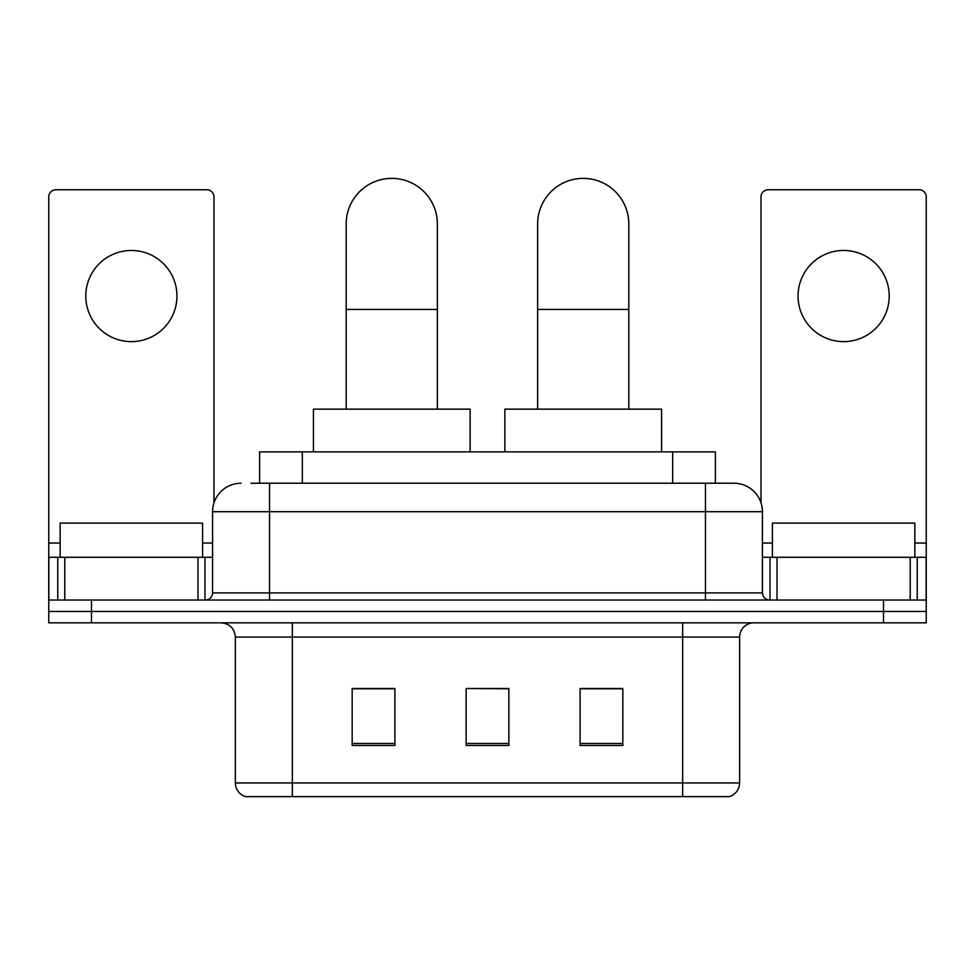 <?xml version="1.0" encoding="UTF-8"?>
<svg xmlns="http://www.w3.org/2000/svg" width="975" height="975" viewBox="0 0 975 975"><rect width="100%" height="100%" fill="white"/><g stroke="black" fill="none" stroke-linecap="round" stroke-linejoin="round"><path stroke-width="1.46" d="M259.606 483.222L259.606 451.888L715.394 451.888L715.394 483.222M251.684 483.222L733.505 483.222M251.038 483.222L269.551 483.222L269.551 511.717L212.574 511.717L212.574 592.91A7.117 7.117 0 0 1 205.445 600.039M241.057 483.222A28.494 28.494 0 0 0 212.574 511.717M733.943 483.222A28.494 28.494 0 0 1 762.426 511.717L762.426 592.91C762.852 597.236 765.229 599.613 769.555 600.039M91.479 600.039L48.75 600.039L48.75 611.435L91.479 611.435L48.75 611.435L48.75 622.83L91.479 622.83L91.479 611.435L883.521 611.435L91.479 611.435L91.479 600.039L883.521 600.039L883.521 611.435L926.25 611.435L883.521 611.435L883.521 622.83L91.479 622.83M883.521 622.83L926.25 622.83L926.25 557.298L926.25 600.039L883.521 600.039M739.635 782.949C739.245 789.774 735.82 794.332 729.385 796.624L682.658 796.624L682.658 782.949L739.635 782.949L739.635 637.077A14.247 14.247 0 0 1 753.882 622.83M235.365 782.949L292.342 782.949L292.342 796.624L682.658 796.624L245.615 796.624A14.247 14.247 0 0 1 235.365 782.949L235.365 637.077C234.512 628.424 229.771 623.671 221.118 622.83M622.83 745.473L622.83 688.496L580.088 688.496L580.088 745.473L622.83 745.473M394.912 745.473L394.912 688.496L352.17 688.496L352.17 745.473L394.912 745.473M508.865 745.473L508.865 688.496L466.135 688.496L466.135 745.473L508.865 745.473M466.135 688.496L508.865 688.789L466.135 688.496M394.912 688.789L352.17 688.789M622.83 688.789L580.088 688.789M202.593 557.298L202.593 523.112L60.145 523.112L60.145 557.298M131.369 250.465A45.581 45.581 0 0 0 85.788 296.047A45.581 45.581 0 0 0 131.369 341.628A45.581 45.581 0 0 0 176.95 296.047A45.581 45.581 0 0 0 131.369 250.465M197.974 600.039L197.974 557.298L64.777 557.298L64.777 600.039M213.988 502.82L213.988 196.901A7.117 7.117 0 0 0 206.871 189.772L55.868 189.772A7.117 7.117 0 0 0 48.75 196.901L48.75 557.298L64.777 557.298M197.974 557.298L212.574 557.298M48.75 600.039L48.75 557.298M346.186 409.147L346.186 223.97A45.581 45.581 0 0 1 391.767 178.376A45.581 45.581 0 0 1 437.361 223.97A45.581 45.581 0 0 0 391.767 178.376M437.361 409.147L437.361 223.97M470.121 451.888L470.121 409.147L313.426 409.147L313.426 451.888M537.639 409.147L537.639 223.97A45.581 45.581 0 0 1 583.233 178.376A45.581 45.581 0 0 1 628.814 223.97A45.581 45.581 0 0 0 583.233 178.376M628.814 409.147L628.814 223.97M661.574 451.888L661.574 409.147L504.879 409.147L504.879 451.888M843.631 250.465A45.581 45.581 0 0 0 798.05 296.047A45.581 45.581 0 0 0 843.631 341.628A45.581 45.581 0 0 0 889.212 296.047A45.581 45.581 0 0 0 843.631 250.465M910.223 600.039L910.223 557.298L777.026 557.298L777.026 600.039M910.223 557.298L926.25 557.298L926.25 196.901A7.117 7.117 0 0 0 919.132 189.772L768.129 189.772A7.117 7.117 0 0 0 761.012 196.901L761.012 502.82M762.426 557.298L777.026 557.298M914.855 557.298L914.855 523.112L772.407 523.112L772.407 557.298M302.335 483.222L302.335 451.888M672.665 483.222L672.665 451.888M269.551 600.039L269.551 592.91L762.426 592.91M212.574 592.91L269.551 592.91L269.551 511.717L705.449 511.717L705.449 600.039M762.426 511.717L705.449 511.717L705.449 483.222M682.658 622.83L682.658 637.077L235.365 637.077M739.635 637.077L682.658 637.077L682.658 782.949L292.342 782.949L292.342 622.83M508.865 743.498L466.135 743.498M394.912 743.498L352.17 743.498M622.83 743.498L580.088 743.498M212.574 543.051L202.593 543.051M60.145 543.051L48.75 543.051M204.982 557.298L204.982 600.039M48.86 557.298L48.86 600.039M57.757 600.039L57.757 557.298M346.186 309.441L437.361 309.441M537.639 309.441L628.814 309.441M926.25 543.051L914.855 543.051M772.407 543.051L762.426 543.051M926.14 600.039L926.14 557.298M917.243 557.298L917.243 600.039M770.018 600.039L770.018 557.298"/></g></svg>
